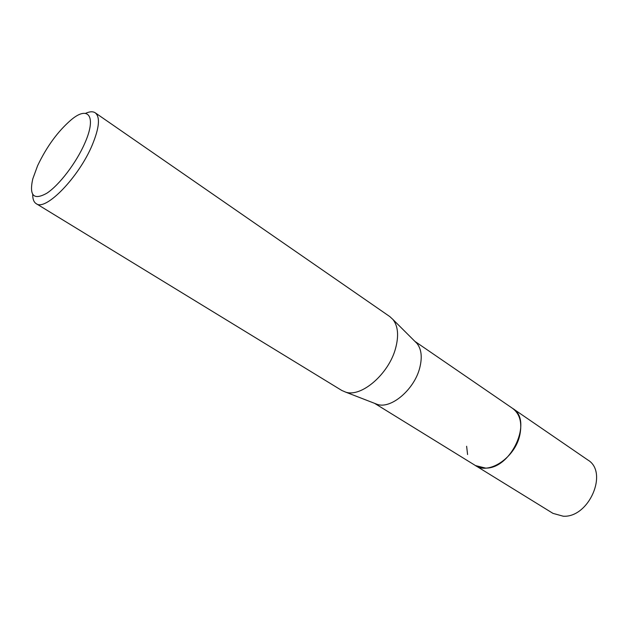 <?xml version="1.0" encoding="UTF-8"?>
<svg xmlns="http://www.w3.org/2000/svg" width="628" height="628" viewBox="0 0 628 628"><rect width="100%" height="100%" fill="white"/><g stroke="black" fill="none" stroke-linecap="round" stroke-linejoin="round"><path stroke-width="0.94" d="M512.275 408.161L512.66 408.42C519.851 413.868 522.26 422.652 519.874 434.78C515.352 457.372 489 475.192 475.467 465.56L374.578 403.333M512.385 408.239C519.788 413.624 522.284 422.471 519.874 434.78C515.329 457.561 488.631 475.388 475.192 465.395M415.084 341.561L417.031 343.5C421.498 349.254 422.385 357.403 419.716 367.945C414.339 389.501 391.111 409.181 377.381 404.424L374.822 403.427M85.518 113.362C89.686 111.462 92.936 111.282 95.268 112.828L389.823 316.598L392.947 319.487C398.042 326.105 398.929 335.682 395.616 348.202C388.936 373.825 361.39 397.595 345.675 392.131L341.765 390.443L36.173 203.637C33.818 202.13 32.664 199.084 32.711 194.507M95.268 112.828C100.331 117.067 99.334 127.767 92.285 144.927C78.924 177.214 45.444 211.573 36.173 203.637M37.586 165.753C46.723 146.536 57.957 131.197 71.302 119.72C88.572 105.19 96.712 116.533 84.827 143.153C76.396 162.652 59.315 185.079 46.825 193.228C33.724 200.513 29.037 195.748 32.766 178.933L37.586 165.753M467.585 454.539L466.62 446.265M475.467 465.576L485.632 468.103C511.482 468.826 533.243 420.069 512.66 408.42L587.777 459.947C608.744 472.044 589.056 517.919 563.253 516.216L552.993 513.382L475.074 465.324M512.652 408.42L414.896 341.373M417.031 343.5L392.947 319.487M377.381 404.424L345.675 392.131"/></g></svg>
